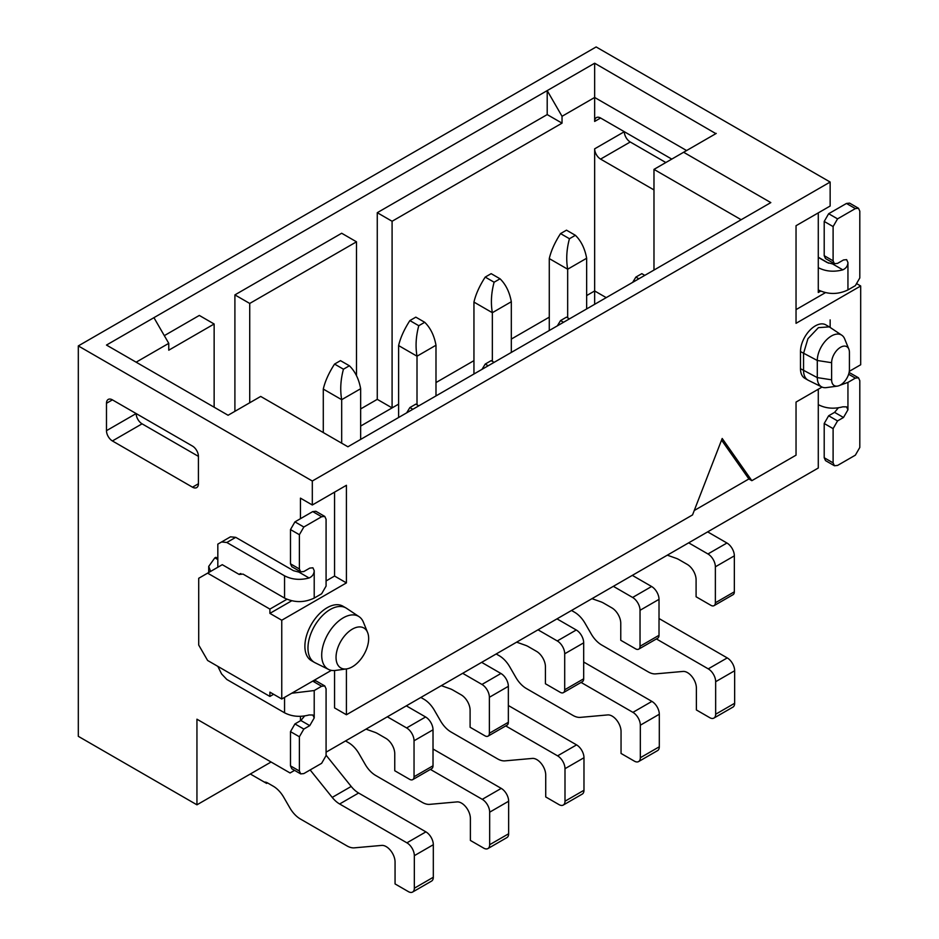 <?xml version="1.0" encoding="UTF-8"?>
<svg xmlns="http://www.w3.org/2000/svg" width="939" height="939" viewBox="0 0 939 939"><rect width="100%" height="100%" fill="white"/><g stroke="black" fill="none" stroke-linecap="round" stroke-linejoin="round"><path stroke-width="1.41" d="M715.882 133.643L594.657 63.218L547.202 90.614L547.202 114.581L562.038 123.15L562.038 116.295L547.202 90.614L153.937 317.664L168.762 343.345L168.762 350.2L214.139 324.002L199.314 315.434L164.313 335.646M106.858 345.282L228.083 415.261L260.702 396.434L347.899 446.776L770.825 202.601L683.627 152.259L653.978 169.384L741.164 219.726M594.657 63.218L594.657 97.468L686.597 150.545M562.038 116.295L594.657 97.468L594.657 121.436A8.392 4.848 60 0 1 596.394 117.598A8.392 4.848 60 0 1 600.584 118.009L671.772 159.102M683.627 152.259L716.257 133.42M136.143 362.184L168.762 343.345M153.937 317.664L106.483 345.059M653.978 169.384L653.978 270.068M606.218 297.628L594.657 290.961L594.657 304.306M653.978 189.924L600.584 159.102A8.392 4.848 60 0 1 594.657 148.832L594.657 290.961L586.652 295.574M549.28 317.159L511.321 339.073M473.949 360.646L435.989 382.56M398.617 404.134L360.658 426.06M106.483 430.672L136.143 413.559A8.392 4.848 -120 0 0 142.071 423.829L198.422 456.366A8.392 4.848 -120 0 0 192.495 446.084L112.41 399.861A8.392 4.848 -120 0 0 108.22 399.439A8.392 4.848 -120 0 0 106.483 403.277L106.483 430.672A8.392 4.848 -120 0 0 112.41 440.954L192.495 487.188A8.392 4.848 -120 0 0 196.685 487.599A8.392 4.848 -120 0 0 198.422 483.761L198.422 456.366M665.833 162.529L630.245 141.989A8.392 4.848 60 0 1 624.318 131.706L594.657 148.832M820.674 291.113L818.28 292.498L818.28 212.871M796.037 309.624L825.451 292.639M286.947 599.258L269.904 609.094L269.904 613.378L291.724 600.784M326.079 580.948L334.554 576.053L334.554 492.142M334.554 576.053L346.421 582.896L346.421 485.299L312.311 504.994L300.445 498.139L300.445 518.692M294.576 770.367L290.069 772.973L196.944 719.204L196.944 804.817L78.313 736.329L78.313 345.916L312.311 481.014L830.146 182.049L830.146 206.028L796.037 225.712L796.037 323.321L860.687 285.984L857.284 284.024M345.939 607.944L342.864 606.171A31.457 18.158 120 0 0 311.408 624.329A31.457 18.158 120 0 0 311.408 660.657L314.483 662.429A31.457 18.158 -60 0 1 314.483 626.113A31.457 18.158 -60 0 1 345.939 607.944A31.457 18.158 -60 0 1 346.514 608.296L359.062 616.665A30.494 17.606 120 0 0 328.016 633.919A30.494 17.606 120 0 0 328.591 669.437A30.494 17.606 120 0 0 335.563 670.423L346.526 668.92A23.064 13.322 120 0 0 368.663 638.555A23.064 13.322 120 0 0 367.583 632.452A23.064 13.322 120 0 0 340.81 641.314A23.064 13.322 120 0 0 346.526 668.92M328.591 669.437L315.081 662.746A31.457 18.158 -60 0 1 314.483 662.429M828.867 326.619L825.804 324.847A20.975 12.113 120 0 0 809.641 330.469A20.975 12.113 120 0 0 800.486 351.573L800.486 368.698A20.975 12.113 120 0 0 804.829 378.3L807.904 380.072A20.975 12.113 -60 0 1 803.561 370.471L803.561 353.346L807.939 338.686L818.421 327.641L829.29 326.878M848.833 349.097A12.583 7.266 120 0 0 838.914 348.392A12.583 7.266 120 0 0 831.625 362.7L831.625 379.826A12.583 7.266 120 0 0 837.353 386.117A12.583 7.266 120 0 0 849.419 369.602L849.419 352.371A12.583 7.266 120 0 0 848.833 349.097L844.654 338.862A20.001 11.55 120 0 0 841.802 335.223A20.001 11.55 120 0 0 826.261 340.094A20.001 11.55 120 0 0 817.294 360.482L817.294 377.607A20.001 11.55 120 0 0 821.813 386.962L808.291 380.283A20.975 12.113 -60 0 1 807.904 380.072M367.583 632.452L363.405 622.205A30.494 17.606 120 0 0 359.062 616.665M821.813 386.962A20.001 11.55 120 0 0 826.39 387.607L837.353 386.117M860.687 285.984L860.687 364.755L849.302 371.339M822.036 387.068L796.037 402.08L796.037 455.169L751.846 480.674L748.888 478.96L694.25 510.511M269.904 613.378L281.759 620.233L346.421 582.896M331.373 670.352L281.759 698.992L269.904 692.149L269.904 696.433L207.613 660.469L198.716 645.058L198.716 578.283L222.273 564.679L239.187 574.445L240.807 573.506M281.759 698.992L281.759 620.233M269.904 609.094L207.613 573.142M818.28 257.227L828.644 263.202M196.944 804.817L271.089 762.01M326.079 752.174L818.28 468.009L818.28 389.239M751.846 480.674L722.197 438.478L692.536 514.924L346.421 714.755L334.554 707.9L334.554 670.528M273.613 694.285L269.904 696.433M300.445 716.328L300.445 720.741M346.421 714.755L346.421 668.944M360.658 408.935L377.267 399.345L377.267 212.695L547.202 114.581M234.903 411.329L234.903 294.893L341.679 233.248L356.503 241.816L249.727 303.45L249.727 402.761M234.903 294.893L249.727 303.45M377.267 212.695L392.091 221.264L562.038 123.15M356.503 375.694L356.503 241.816M214.139 407.221L214.139 324.002M392.091 221.264L392.091 407.902L377.267 399.345M721.563 440.098L748.888 478.96M78.313 345.916L596.136 46.95L830.146 182.049M312.311 504.994L312.311 481.014M217.825 558.4L215.923 557.308L214.855 557.836L208.716 566.393L210.606 571.417M818.28 257.392L827.177 262.533L832.588 263.941L842.811 269.845C833.809 272.193 825.639 271.465 818.28 267.662M818.28 404.65C825.639 408.453 833.809 409.181 842.811 406.822L846.555 406.857L847.94 409.791L847.94 382.396L839.936 385.283M310.14 769.945L332.218 797.411A20.975 12.113 -120 0 0 339.636 803.984L406.916 842.835A10.482 6.057 60 0 1 414.334 855.675L414.334 888.212A8.392 4.848 60 0 1 412.597 892.05L431.576 881.087A8.392 4.848 -120 0 0 433.313 877.249L433.313 844.713A10.482 6.057 -120 0 0 425.907 831.872L358.616 793.021A20.975 12.113 60 0 1 351.198 786.448L326.079 755.202M412.597 892.05A8.392 4.848 60 0 1 408.406 891.639L395.061 883.928L395.061 862.002A12.583 7.266 -120 0 0 381.715 845.405L354.332 847.847A20.975 12.113 60 0 1 346.914 845.863L300.363 818.984A20.975 12.113 60 0 1 289.881 807.916L283.731 797.27A20.975 12.113 -120 0 0 273.249 786.201L267.533 782.903A8.392 4.848 -120 0 0 264.399 782.128L250.326 773.994M387.349 716.809L406.622 727.936A10.482 6.057 60 0 1 414.04 740.777L414.04 776.741A6.291 3.627 60 0 1 412.737 779.616L431.717 768.654A6.291 3.627 -120 0 0 433.02 765.778L433.02 729.814A10.482 6.057 -120 0 0 425.602 716.973L406.329 705.846M412.737 779.616A6.291 3.627 60 0 1 409.592 779.311L394.756 770.743L394.756 753.759A12.583 7.266 -120 0 0 385.859 738.347L377.631 733.594A20.975 12.113 -120 0 0 374.837 732.291L365.987 729.134M417.01 404.826L417.01 356.198C415.331 346.397 415.93 336.244 418.782 325.716L409.885 320.575L415.824 317.147L424.721 322.288C430.438 327.864 434.194 335.516 435.989 345.235L435.989 395.918M505.745 725.917L557.59 755.848A10.482 6.057 60 0 1 564.996 768.689L564.996 801.225A8.392 4.848 60 0 1 563.259 805.063L582.239 794.101A8.392 4.848 -120 0 0 583.976 790.262L583.976 757.738A10.482 6.057 -120 0 0 576.569 744.885L509.278 706.046A20.975 12.113 60 0 1 508.351 705.471M409.885 320.575C404.169 329.448 400.413 337.782 398.617 345.575L398.617 417.491M613.343 586.323L632.616 597.462A10.482 6.057 60 0 1 640.034 610.303L640.034 646.255A6.291 3.627 60 0 1 638.731 649.142L657.711 638.18A6.291 3.627 -120 0 0 659.014 635.304L659.014 599.34A10.482 6.057 -120 0 0 651.596 586.499L632.323 575.372M341.679 443.173L341.679 399.685C340 389.896 340.599 379.732 343.451 369.203L334.554 364.074L340.481 360.646L349.39 365.776C355.106 371.351 358.862 379.004 360.658 388.723L360.658 439.405M430.414 769.417L482.259 799.335A10.482 6.057 60 0 1 489.665 812.188L489.665 844.713A8.392 4.848 60 0 1 487.928 848.563L506.907 837.6A8.392 4.848 -120 0 0 508.645 833.762L508.645 801.225A10.482 6.057 -120 0 0 501.238 788.384L433.947 749.533A20.975 12.113 60 0 1 433.02 748.97M487.928 848.563A8.392 4.848 60 0 1 483.738 848.14L470.392 840.44L470.392 818.515A12.583 7.266 -120 0 0 457.047 801.906L429.663 804.359A20.975 12.113 60 0 1 422.245 802.364L375.694 775.497A20.975 12.113 60 0 1 365.212 764.416L359.062 753.782A20.975 12.113 -120 0 0 348.58 742.714L345.529 740.953M334.554 364.074C328.838 372.947 325.082 381.281 323.286 389.075L323.286 432.562M567.672 317.84L567.672 269.211C565.994 259.41 566.593 249.258 569.445 238.729L560.548 233.588C554.832 242.462 551.076 250.795 549.28 258.589L549.28 330.505M688.674 542.836L707.947 553.963A10.482 6.057 60 0 1 715.365 566.804L715.365 602.768A6.291 3.627 60 0 1 714.063 605.643L733.042 594.692A6.291 3.627 -120 0 0 734.345 591.805L734.345 555.853A10.482 6.057 -120 0 0 726.939 543.012L707.654 531.873M492.341 361.327L492.341 312.699C490.663 302.91 491.261 292.745 494.114 282.216L485.217 277.087C479.5 285.961 475.744 294.294 473.949 302.088L473.949 374.004M485.217 277.087L491.156 273.66L500.053 278.801C505.769 284.376 509.525 292.017 511.321 301.736L511.321 352.43M581.077 682.43L632.921 712.361A10.482 6.057 60 0 1 640.328 725.201L640.328 757.738A8.392 4.848 60 0 1 638.59 761.576L657.57 750.613A8.392 4.848 -120 0 0 659.307 746.775L659.307 714.239A10.482 6.057 -120 0 0 651.901 701.398L584.61 662.547A20.975 12.113 60 0 1 583.682 661.983M462.681 673.31L481.953 684.449A10.482 6.057 60 0 1 489.372 697.29L489.372 733.242A6.291 3.627 60 0 1 488.069 736.129A6.291 3.627 60 0 1 484.923 735.812L470.099 727.256L470.099 710.26A12.583 7.266 -120 0 0 461.19 694.848L452.962 690.106A20.975 12.113 -120 0 0 450.168 688.792L441.318 685.646M488.069 736.129L507.048 725.166A6.291 3.627 -120 0 0 508.351 722.291L508.351 686.327A10.482 6.057 -120 0 0 500.933 673.486L481.66 662.359M538.012 629.823L557.285 640.95A10.482 6.057 60 0 1 564.703 653.79L564.703 689.754A6.291 3.627 60 0 1 563.4 692.63A6.291 3.627 60 0 1 560.254 692.325L545.43 683.756L545.43 666.772A12.583 7.266 -120 0 0 536.533 651.361L528.305 646.607A20.975 12.113 -120 0 0 525.5 645.304L516.65 642.159M563.4 692.63L582.38 681.679A6.291 3.627 -120 0 0 583.682 678.791L583.682 642.839A10.482 6.057 -120 0 0 576.264 629.987L556.991 618.86M221.581 541.967L230.478 536.826L221.581 541.967L230.478 536.826L235.724 537.343L293.449 570.677L298.86 572.086L309.084 577.99C300.093 580.337 291.912 579.609 284.552 575.807L226.827 542.484L221.581 541.967L217.825 544.127L217.825 567.25M324.777 516.427L315.88 511.286L312.734 511.602L321.631 516.732L324.777 516.427L326.079 519.302L326.079 586.089L321.631 593.788L314.213 598.073C304.33 602.768 294.447 602.768 284.552 598.073L243.037 574.093L239.187 574.445L239.891 573.788M217.825 666.361L221.581 673.932L226.827 679.472L284.552 712.795C291.912 716.598 300.093 717.326 309.084 714.966L312.828 715.002L314.213 717.936L314.213 690.541L291.724 693.24M858.504 208.282L849.607 203.141L846.462 203.458L855.359 208.587L858.504 208.282L859.807 211.158L859.807 277.944L855.359 285.644L847.94 289.928C838.058 294.623 828.163 294.623 818.28 289.928M847.94 289.928L847.94 262.533C847.788 265.937 846.074 268.366 842.811 269.845M834.501 263.742L832.588 263.941M847.94 262.533L846.638 259.645L843.492 259.962L837.553 263.389L834.407 263.695L825.51 258.565L824.207 255.678L824.207 221.44L833.104 226.569L833.104 260.819L834.407 263.695M264.399 782.128L266.641 783.419L267.533 782.903M435.989 345.235L417.01 356.198L398.617 345.575M563.259 805.063A8.392 4.848 60 0 1 559.069 804.653L545.723 796.941L545.723 775.015A12.583 7.266 -120 0 0 532.378 758.419L504.994 760.86A20.975 12.113 60 0 1 497.576 758.876L451.025 731.997A20.975 12.113 60 0 1 440.544 720.929L434.393 710.295A20.975 12.113 -120 0 0 423.912 699.226L420.86 697.454M638.731 649.142A6.291 3.627 60 0 1 635.586 648.826L620.761 640.269L620.761 623.285A12.583 7.266 -120 0 0 611.864 607.873L603.636 603.12A20.975 12.113 -120 0 0 600.831 601.805L591.981 598.659M569.445 318.861L566.487 317.147L560.548 320.575L563.517 322.288M557.332 325.856L560.548 320.575M360.658 388.723L341.679 399.685L323.286 389.075M656.408 638.931L708.252 668.861A10.482 6.057 60 0 1 715.659 681.702L715.659 714.239A8.392 4.848 60 0 1 713.922 718.077L732.901 707.126A8.392 4.848 -120 0 0 734.65 703.276L734.65 670.751A10.482 6.057 -120 0 0 727.232 657.91L659.941 619.059A20.975 12.113 60 0 1 659.014 618.484M560.548 233.588L566.487 230.172L575.384 235.302C581.1 240.877 584.856 248.53 586.652 258.248L586.652 308.931M586.652 258.248L567.672 269.211L549.28 258.589M713.922 718.077A8.392 4.848 60 0 1 709.731 717.666L696.386 709.954L696.386 688.041A12.583 7.266 -120 0 0 683.04 671.432L655.657 673.873A20.975 12.113 60 0 1 648.239 671.89L601.688 645.011A20.975 12.113 60 0 1 591.206 633.942L585.067 623.308A20.975 12.113 -120 0 0 574.574 612.24L571.522 610.479M714.063 605.643A6.291 3.627 60 0 1 710.917 605.338L696.092 596.77L696.092 579.786A12.583 7.266 -120 0 0 687.195 564.374L678.967 559.621A20.975 12.113 -120 0 0 676.162 558.318L667.312 555.172M644.776 275.373L641.818 273.66L635.879 277.087L638.849 278.801M632.663 282.369L635.879 277.087M638.59 761.576A8.392 4.848 60 0 1 634.4 761.153L621.055 753.454L621.055 731.528A12.583 7.266 -120 0 0 607.709 714.919L580.325 717.373A20.975 12.113 60 0 1 572.907 715.389L526.356 688.51A20.975 12.113 60 0 1 515.875 677.442L509.724 666.796A20.975 12.113 -120 0 0 499.243 655.727L496.191 653.967M511.321 301.736L492.341 312.699L473.949 302.088M406.669 412.843L409.885 407.561L412.855 409.275M418.782 405.848L415.824 404.134L409.885 407.561M482 369.356L485.217 364.074L488.186 365.776M494.114 362.36L491.156 360.646L485.217 364.074M314.213 690.541L321.631 686.256L324.777 685.94L326.079 688.827L326.079 755.602L321.631 763.313L303.837 773.583L300.691 773.9L299.388 771.013L299.388 736.763L303.837 729.063L309.764 725.636L314.213 717.936M321.631 686.256L312.734 681.115L305.281 685.411M300.773 571.886L298.86 572.086M314.213 598.073L314.213 570.677C314.06 574.069 312.358 576.511 309.084 577.99M847.94 382.396L855.359 378.112L858.504 377.795L859.807 380.682L859.807 447.457L855.359 455.169L837.553 465.439L834.407 465.756L833.104 462.868L833.104 428.63L837.553 420.918L843.492 417.491L847.94 409.791M855.359 208.587L837.553 218.869L833.104 226.569M830.146 327.453L830.146 319.894M846.462 203.458L828.656 213.728L824.207 221.44M834.407 465.756L825.51 460.615L824.207 457.739L824.207 423.489L828.656 415.777L834.595 412.362L838.339 407.819M849.102 372.454L858.504 377.795M424.721 322.288L418.782 325.716M349.39 365.776L343.451 369.203M575.384 235.302L569.445 238.729M500.053 278.801L494.114 282.216M312.734 681.115L315.88 680.81L324.777 685.94M300.691 773.9L291.794 768.759L290.491 765.884L290.491 731.634L294.94 723.922L300.867 720.506L304.623 715.964M314.213 570.677L312.91 567.79L309.764 568.107L303.837 571.534L300.691 571.839L291.794 566.698L290.491 563.823L290.491 529.573L299.388 534.714L299.388 568.964L300.691 571.839M312.734 511.602L294.94 521.873L290.491 529.573M321.631 516.732L303.837 527.014L299.388 534.714M594.657 121.436L600.584 118.009M600.584 159.102L630.245 141.989M192.495 487.188L198.422 483.761M142.071 423.829L112.41 440.954M106.483 403.277L112.41 399.861M831.625 379.826L817.294 377.607L800.486 368.698M831.625 362.7L817.294 360.482L800.486 351.573M217.825 559.538L214.855 557.836M284.552 575.807L284.552 598.073M284.552 697.384L284.552 712.795M351.198 786.448L332.218 797.411M358.616 793.021L339.636 803.984M425.907 831.872L406.916 842.835M433.313 844.713L414.334 855.675M433.313 877.249L414.334 888.212M406.622 727.936L425.602 716.973M433.02 729.814L414.04 740.777M414.04 776.741L433.02 765.778M509.278 706.046L508.351 706.574M576.569 744.885L557.59 755.848M583.976 757.738L564.996 768.689M583.976 790.262L564.996 801.225M632.616 597.462L651.596 586.499M659.014 599.34L640.034 610.303M640.034 646.255L659.014 635.304M433.947 749.533L433.02 750.073M501.238 788.384L482.259 799.335M508.645 801.225L489.665 812.188M508.645 833.762L489.665 844.713M707.947 553.963L726.939 543.012M734.345 555.853L715.365 566.804M715.365 602.768L734.345 591.805M584.61 662.547L583.682 663.087M651.901 701.398L632.921 712.361M659.307 714.239L640.328 725.201M659.307 746.775L640.328 757.738M489.372 733.242L508.351 722.291M508.351 686.327L489.372 697.29M481.953 684.449L500.933 673.486M564.703 689.754L583.682 678.791M583.682 642.839L564.703 653.79M557.285 640.95L576.264 629.987M235.724 537.343L226.827 542.484M855.359 378.112L848.633 374.227M834.595 412.362L843.492 417.491M659.941 619.059L659.014 619.587M727.232 657.91L708.252 668.861M734.65 670.751L715.659 681.702M734.65 703.276L715.659 714.239M824.207 423.489L833.104 428.63M824.207 457.739L833.104 462.868M828.656 415.777L837.553 420.918M828.656 213.728L837.553 218.869M833.104 260.819L824.207 255.678M290.491 731.634L299.388 736.763M290.491 765.884L299.388 771.013M300.867 720.506L309.764 725.636M294.94 723.922L303.837 729.063M299.388 568.964L290.491 563.823M294.94 521.873L303.837 527.014M841.802 335.223L829.254 326.854M208.716 572.508L208.716 566.393"/></g></svg>
